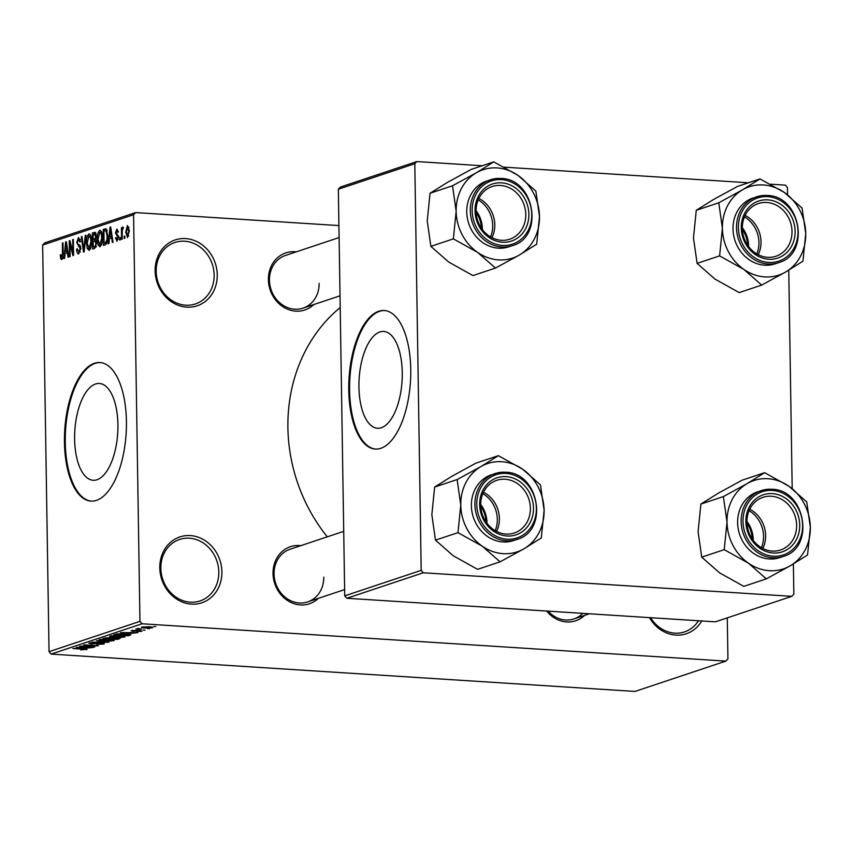 <?xml version="1.0" encoding="UTF-8"?>
<svg xmlns="http://www.w3.org/2000/svg" width="853" height="853" viewBox="0 0 853 853"><rect width="100%" height="100%" fill="white"/><g stroke="black" fill="none" stroke-linecap="round" stroke-linejoin="round"><path stroke-width="1.28" d="M159.799 567.863A34.706 30.623 -108.4 0 1 190.315 535.577A34.706 30.623 -108.4 0 1 221.908 571.83A34.706 30.623 -108.4 0 1 191.392 604.116A34.706 30.623 -108.4 0 1 159.799 567.863M218.805 572.043A32.393 28.586 71.6 0 0 179.567 539.459A32.393 28.586 71.6 0 0 160.833 568.333A32.393 28.586 71.6 0 0 200.071 600.917A32.393 28.586 71.6 0 0 218.805 572.043M155.139 270.881A34.706 30.623 -108.4 0 1 185.655 238.595A34.706 30.623 -108.4 0 1 217.248 274.847A34.706 30.623 -108.4 0 1 186.732 307.133A34.706 30.623 -108.4 0 1 155.139 270.881M214.146 275.061A32.393 28.586 71.6 0 0 174.908 242.476A32.393 28.586 71.6 0 0 156.174 271.361A32.393 28.586 71.6 0 0 195.401 303.945A32.393 28.586 71.6 0 0 214.146 275.061M402.253 372.622A48.504 21.496 -86.3 0 0 383.69 331.444A48.504 21.496 -86.3 0 0 358.942 387.07A48.504 21.496 -86.3 0 0 377.506 428.249A48.504 21.496 -86.3 0 0 402.253 372.622M410.762 369.456A69.424 30.761 -86.3 0 0 384.202 310.513A69.424 30.761 -86.3 0 0 348.77 390.13A69.424 30.761 -86.3 0 0 375.341 449.073A69.424 30.761 -86.3 0 0 410.762 369.456M384.607 310.545A69.424 30.761 -86.3 0 0 349.602 390.184A69.424 30.761 -86.3 0 0 375.757 449.094M74.606 439.103A48.504 21.496 93.7 0 1 99.364 383.477A48.504 21.496 93.7 0 1 117.917 424.655A48.504 21.496 93.7 0 1 93.169 480.282A48.504 21.496 93.7 0 1 74.606 439.103M126.436 421.489A69.424 30.761 -86.3 0 0 99.865 362.546A69.424 30.761 -86.3 0 0 64.444 442.163A69.424 30.761 -86.3 0 0 91.004 501.106A69.424 30.761 -86.3 0 0 126.436 421.489M100.281 362.578A69.424 30.761 -86.3 0 0 65.265 442.217A69.424 30.761 -86.3 0 0 91.42 501.127M318.404 598.337A30.079 26.539 -108.4 0 1 289.487 601.696A30.079 26.539 -108.4 0 1 273.024 573.504A30.079 26.539 -108.4 0 1 300.832 545.653M343.716 531.344L290.116 549.225A27.765 24.502 71.6 0 0 274.058 573.973A27.765 24.502 71.6 0 0 307.688 601.909A27.765 24.502 71.6 0 0 323.745 577.15M313.787 304.553A30.079 26.539 -108.4 0 1 284.87 307.912A30.079 26.539 -108.4 0 1 268.407 279.72A30.079 26.539 -108.4 0 1 296.215 251.87M339.11 237.56L285.499 255.442A27.765 24.502 71.6 0 0 269.441 280.2A27.765 24.502 71.6 0 0 303.071 308.125A27.765 24.502 71.6 0 0 319.129 283.377M327.285 536.825A159.671 140.884 -108.4 0 1 287.898 427.705A159.671 140.884 -108.4 0 1 340.208 307.528M495.188 530.683A27.765 24.502 71.6 0 0 497.32 519.264A27.765 24.502 71.6 0 0 482.83 493.642M761.43 547.701A27.765 24.502 71.6 0 0 763.563 536.292A27.765 24.502 71.6 0 0 749.073 510.67M756.814 253.927A27.765 24.502 71.6 0 0 758.946 242.508A27.765 24.502 71.6 0 0 744.456 216.886M490.571 236.899A27.765 24.502 71.6 0 0 492.703 225.491A27.765 24.502 71.6 0 0 478.213 199.869M147.548 628.533L149.616 628.672L147.548 628.533M141.523 629.194L135.787 629.087L138.229 628.426L141.523 629.194M138.879 628.501L139.487 629.013M143.037 630.036L145.106 630.175L143.037 630.036M140.201 630.527L142.014 631.273L137.024 631.593L140.553 631.167L139.807 630.762L132.588 631.273L131.074 630.591L140.201 630.527M140.553 631.167L139.796 630.506M132.588 630.314L133.036 631.039M129.923 633.512L120.497 632.617L137.781 632.617L129.923 633.512L129.912 632.841M124.901 636.306L124.911 636.978L120.753 637.468L115.134 637.362C110.879 637.148 109.184 636.701 110.048 636.029L120.028 635.656L124.581 636.21L124.911 636.978L124.581 636.21M114.099 639.91L114.11 640.582L109.952 641.061L104.333 640.966C100.078 640.752 98.383 640.304 99.247 639.633L109.227 639.26L113.78 639.814L114.11 640.582L113.78 639.814M86.686 649.282L80.758 649.911L84.65 649.304L72.846 648.504L83.338 648.92C86.142 649.037 87.262 649.304 86.697 649.719L87.049 649.496M85.033 649.602L84.639 649.016M142.067 623.778L51.148 654.102L49.037 651.681L139.956 621.368L142.067 623.778L725.892 661.107L727.929 658.953L727.278 617.86M51.148 654.102L634.973 691.431L725.892 661.107M85.588 648.301L76.162 647.406L93.446 647.395L85.588 648.301L85.577 647.63M83.253 646.19L94.854 646.926L79.702 646.222L94.8 645.806L83.839 644.847L98.33 645.774L83.253 645.956M102.157 643.898L101.017 643.29L90.908 643.994L88.808 643.109L95.12 642.725L90.525 643.215L93.297 643.802L101.646 643.066C104.194 643.258 104.908 643.578 103.799 644.026L96.72 644.431L102.157 643.898L102.563 643.151M104.365 643.663L103.799 644.026L103.789 643.343M90.514 642.778L90.141 643.45L90.13 642.831M96.453 640.635L108.885 642.256L91.793 642.192L106.828 642.266L96.453 640.635M117.181 637.788C119.889 637.969 120.646 638.279 119.431 638.737L117.394 639.409L102.904 638.481L110.4 637.436L117.181 637.788M120.092 638.353L119.431 638.737L119.42 638.055M125.284 633.864C129.581 634.078 131.191 634.504 130.125 635.165L128.195 635.805L113.705 634.877L116.861 633.939L125.284 633.864M130.786 634.771L130.125 635.165L130.114 634.429M148.838 626.784C151.983 626.934 153.231 627.264 152.57 627.755L145.287 628.021C142.195 627.861 140.99 627.541 141.662 627.062L148.838 626.784M153.743 626.465L155.811 626.603L153.743 626.465M139.956 621.368L133.569 214.732L42.65 245.056L44.687 242.902L135.606 212.578L338.918 225.576M124.879 238.296L124.218 238.52L124.186 236.228L124.837 236.014L124.879 238.296M120.369 239.8L119.708 240.024L119.676 237.731L120.337 237.518L120.369 239.8M108.939 243.617L108.256 243.841L110.005 227.186L110.687 226.951L113.044 242.241L112.351 242.476L111.711 237.891L109.429 238.648L108.939 243.617M100.473 230.449L99.737 230.395C101.55 230.843 102.445 233.306 102.392 237.774L101.838 243.734L99.993 246.805L98.063 244.928L97.327 239.661C97.114 235.172 97.914 232.091 99.737 230.395L100.121 230.353M89.672 234.053L88.936 233.999C90.749 234.447 91.634 236.899 91.591 241.378L91.036 247.338L89.192 250.409L87.262 248.532L86.526 243.265C86.313 238.776 87.113 235.684 88.936 233.999L89.32 233.946M78.871 253.853C77.442 253.981 76.695 252.424 76.61 249.172L77.26 248.745L78.902 251.955L80.193 248.777L76.695 242.487L78.497 237.486L80.555 241.602L79.894 242.028L78.551 239.341L77.356 242.327L77.58 243.883L79.787 245.056L80.854 248.532L78.423 253.917M80.321 252.115L78.593 252.008L80.353 252.051M80.31 239.394L78.551 239.341M64.604 258.395L63.922 258.63L65.67 241.964L66.363 241.74L68.709 257.03L68.016 257.254L67.376 252.669L65.105 253.426L64.604 258.395M49.037 651.681L42.65 245.056M61.779 259.547L60.723 258.768L60.275 255.036L60.926 254.61L61.779 257.67L62.461 256.231L62.354 243.073L63.005 242.86L63.175 253.714L61.501 259.589M61.661 257.691L62.919 257.745L61.661 257.691M70.117 256.561L69.456 256.774L69.21 240.791L69.914 240.557L72.889 252.445L72.686 239.629L73.337 239.405L73.593 255.399L72.889 255.633L69.914 243.766L70.117 256.561M84.148 251.88L83.498 252.093L81.302 236.75L81.984 236.526L83.754 250.132L85.268 235.428L85.961 235.204L84.148 251.88M95.355 232.432L94.448 232.368L96.325 235.791L95.664 239.373L96.624 242.998L94.694 248.362L92.657 249.044L92.412 233.05L94.95 232.293M105.388 244.8L103.458 245.44L103.213 229.446L106.092 228.785L107.745 235.886C107.99 240.375 107.201 243.35 105.388 244.8M106.294 228.913L105.058 228.839L106.092 228.785M117.096 241.1L115.432 237.902L116.083 237.475L117.106 239.426L117.97 237.326L115.443 232.88L116.872 229.062L118.45 231.877L117.799 232.304L116.925 230.726L116.093 232.421L118.62 236.814L116.744 241.154M118.279 239.544L116.882 239.458L118.3 239.501M122.246 239.171L121.584 239.394L121.403 227.762L122.064 227.548L122.096 229.404L122.843 227.079L123.482 227.495L122.235 230.726L122.246 239.171M127.651 237.582L125.722 232.165L127.46 225.533L129.389 230.832L127.364 237.624M421.19 570.358L423.301 572.779L346.84 598.273L344.729 595.852L421.19 570.358L414.803 163.723L338.342 189.227L340.379 187.074L416.84 161.569L482.19 165.749M504.4 167.167L748.433 182.777M770.643 184.195L785.357 185.133L787.458 187.553L787.575 194.825M346.84 598.273L715.358 621.837L791.808 596.332L793.844 594.178L793.375 563.961M792.192 488.598L788.758 270.188M423.301 572.779L791.808 596.332M344.729 595.852L338.342 189.227M416.84 161.569L414.803 163.723M701.752 620.963A34.706 30.623 -108.4 0 1 649.442 617.615M584.646 615.354A30.079 26.539 -108.4 0 1 546.656 611.047M135.606 212.578L133.569 214.732M548.138 611.143A27.765 24.502 71.6 0 0 573.93 618.926A27.765 24.502 71.6 0 0 582.77 613.36M650.636 617.7A32.393 28.586 71.6 0 0 684.522 631.892A32.393 28.586 71.6 0 0 698.479 620.749M62.504 258.875L60.723 258.768M60.947 255.079L60.275 255.036M63.122 256.273L62.461 256.231M63.015 243.116L62.354 243.073M66.406 242.017L65.67 241.964M68.048 252.712L67.376 252.669M65.83 246.634L65.297 251.486L67.12 250.878L66.086 243.5L65.83 246.634M67.877 251.656L65.297 251.486M66.63 243.542L66.086 243.5M67.771 250.921L67.12 250.878M69.978 240.834L69.21 240.791M73.55 252.488L72.889 252.445M73.347 239.672L72.686 239.629M70.724 243.809L69.914 243.766M77.303 249.215L76.61 249.172M80.854 248.82L80.193 248.777M77.356 242.529L76.695 242.487M82.016 236.803L81.302 236.75M84.33 250.174L83.754 250.132M85.929 235.471L85.268 235.428M90.578 248.745L87.262 248.532M87.187 243.308L86.526 243.265M88.968 235.865L87.187 243.073L89.149 248.543L90.94 241.548L90.599 238.03L88.968 235.865L90.898 235.94M91.367 238.072L90.599 238.03M91.602 241.591L90.94 241.548M90.621 248.639L88.872 248.575L90.599 248.692M95.909 233.274L92.412 233.05M93.094 234.703L93.169 239.48L95.088 238.68L95.675 236.27L94.235 234.319L93.094 234.703M95.941 239.65L93.169 239.48M96.186 234.276L94.235 234.319M96.314 236.313L95.675 236.27M95.931 238.733L95.088 238.68M93.201 241.346L93.286 246.954L95.355 246.059L95.962 243.233L94.502 240.909L93.201 241.346M95.994 247.125L93.286 246.954M96.421 240.909L94.502 240.909M96.624 243.276L95.962 243.233M96.325 246.122L95.355 246.059M96.197 246.581L94.683 246.485M101.379 245.142L98.063 244.928M97.988 239.704L97.327 239.661M99.769 232.261L97.988 239.469L99.95 244.939L101.742 237.944L101.4 234.426L99.769 232.261L101.699 232.336M102.168 234.468L101.4 234.426M102.403 237.987L101.742 237.944M101.422 245.035L99.673 244.982L101.4 245.088M106.828 229.681L103.213 229.446M103.895 231.099L104.087 243.35L105.271 242.956L106.892 240.077L107.094 236.078L106.007 230.715L103.895 231.099M106.732 243.521L104.087 243.35M107.211 230.79L105.058 230.715M107.755 236.121L107.094 236.078M107.563 240.119L106.892 240.077M106.924 243.062L105.271 242.956M110.73 227.229L110.005 227.186M112.383 237.934L111.711 237.891M110.165 231.845L109.632 236.707L111.455 236.089L110.421 228.721L110.165 231.845M112.212 236.867L109.632 236.707M110.965 228.753L110.421 228.721M112.106 236.132L111.455 236.089M116.125 237.944L115.432 237.902M118.62 237.369L117.97 237.326M118.61 236.377L117.789 236.324M116.157 232.922L115.443 232.88M120.337 237.774L119.676 237.731M122.064 227.804L121.403 227.762M124.847 236.27L124.186 236.228M126.393 232.208L125.722 232.165M127.47 227.207L126.383 231.941L127.641 235.918L128.728 231.163L127.47 227.207L129.006 227.261M129.016 227.303L127.801 227.229M129.389 231.206L128.728 231.163M128.824 235.993L127.47 235.94L128.814 236.025M80.513 647.64L84.116 648.12L85.94 647.512L80.513 647.64M100.942 639.313L100.558 639.995L100.547 639.355M104.962 639.121L100.942 639.739C100.313 640.262 101.667 640.592 105.015 640.752L112.415 640.475L112.777 639.611M108.523 639.217L104.972 639.366M112.415 640.475C113.033 639.974 111.732 639.633 108.523 639.483M117.383 638.737L117.394 639.409M105.25 637.713L105.26 638.375L109.589 638.652L111.37 637.905M109.973 637.415L105.26 638.375M111.37 638.001L109.984 637.671M111.285 638.758L116.36 639.089L118.258 638.353L111.285 638.758L111.263 638.065M112.564 637.767L112.575 638.321M111.743 635.709L111.359 636.391L111.348 635.752M115.763 635.517L111.743 636.135C111.114 636.658 112.468 636.988 115.816 637.148L123.216 636.871L123.578 636.007M119.324 635.613L115.773 635.762M123.216 636.871C123.834 636.37 122.544 636.029 119.324 635.88M128.185 635.144L128.195 635.805M116.061 634.771L128.345 635.09L127.886 634.397L124.613 634.088L116.061 634.771L116.051 634.12M127.886 634.078L128.345 635.09M124.847 632.862L128.44 633.331L130.274 632.723L124.847 632.862M138.122 628.437L138.122 628.981M148.283 626.752L143.144 627.158L145.938 627.797L151.088 627.648L151.28 626.998M151.088 627.648L148.283 627.019M523.902 548.831A46.574 41.093 -108.4 0 1 503.163 553.661A46.574 41.093 -108.4 0 1 482.233 546.176L500.061 561.85L523.902 548.831L541.303 537.966L544.107 510.35L540.471 484.877L522.644 469.203L498.387 455.662L480.985 466.538L457.133 479.546L460.769 505.019L457.976 532.635L482.233 546.176A46.574 41.093 -108.4 0 1 460.769 505.019A46.574 41.093 -108.4 0 1 480.985 466.538A46.574 41.093 -108.4 0 1 522.644 469.203A46.574 41.093 -108.4 0 1 544.107 510.35A46.574 41.093 71.6 0 1 523.902 548.831M507.034 536.004A30.079 26.539 -108.4 0 1 479.663 504.581A30.079 26.539 -108.4 0 1 506.106 476.614A30.079 26.539 -108.4 0 1 533.488 508.025A30.079 26.539 -108.4 0 1 507.034 536.004M505.104 479.237A27.765 24.502 71.6 0 0 496.755 480.314A27.765 24.502 71.6 0 0 481.135 509.774A27.765 24.502 71.6 0 0 505.968 534.063A27.765 24.502 71.6 0 0 514.327 532.997A27.765 24.502 71.6 0 0 529.948 503.526A27.765 24.502 71.6 0 0 505.104 479.237M516.939 539.437C549.236 530.886 539.235 472.295 505.52 472.231L491.456 474.758A34.706 30.623 71.6 0 0 471.933 511.597A34.706 30.623 71.6 0 0 502.982 541.954A34.706 30.623 71.6 0 0 513.421 540.61L516.939 539.437A34.706 30.623 -108.4 0 1 506.49 540.781A34.706 30.623 -108.4 0 1 475.452 510.425A34.706 30.623 -108.4 0 1 494.975 473.586A34.706 30.623 -108.4 0 1 505.413 472.242M457.976 532.635L435.478 540.141L453.306 555.815L477.563 569.346L500.061 561.85M435.478 540.141L431.842 514.668L434.646 487.052L457.133 479.546M434.646 487.052L452.047 476.187L475.889 463.168L498.387 455.662M483.491 492.192A27.765 24.502 -108.4 0 1 496.585 531.451M480.687 504.443A27.765 24.502 -108.4 0 1 486.988 523.337M485.943 521.865A25.451 22.455 71.6 0 0 480.74 506.245M752.186 538.883A25.451 22.455 71.6 0 0 751.365 532.912A25.451 22.455 71.6 0 0 746.983 523.273M746.929 521.46A27.765 24.502 -108.4 0 1 752.335 532.816A27.765 24.502 -108.4 0 1 753.231 540.354M481.327 228.082A25.451 22.455 71.6 0 0 480.516 222.111A25.451 22.455 71.6 0 0 476.123 212.472M476.081 210.659A27.765 24.502 -108.4 0 1 481.476 222.015A27.765 24.502 -108.4 0 1 482.382 229.553M747.569 245.099A25.451 22.455 71.6 0 0 742.366 229.489M742.323 227.687A27.765 24.502 -108.4 0 1 748.625 246.57M766.303 578.867L743.805 586.374L719.548 572.843L701.72 557.158L724.218 549.663L748.476 563.193L766.303 578.867L790.145 565.859L807.546 554.983L810.35 527.367L806.714 501.895L788.886 486.221L764.629 472.69L747.217 483.555A46.574 41.093 -108.4 0 1 767.956 478.725A46.574 41.093 -108.4 0 1 788.886 486.221A46.574 41.093 -108.4 0 1 810.35 527.367A46.574 41.093 -108.4 0 1 790.145 565.859A46.574 41.093 -108.4 0 1 748.476 563.193A46.574 41.093 -108.4 0 1 727.012 522.047L724.218 549.663M749.734 509.209A27.765 24.502 -108.4 0 1 762.827 548.468M772.349 493.631A30.079 26.539 -108.4 0 1 799.73 525.053A30.079 26.539 -108.4 0 1 773.276 553.021A30.079 26.539 -108.4 0 1 745.906 521.609A30.079 26.539 -108.4 0 1 772.349 493.631M772.21 551.091A27.765 24.502 71.6 0 0 780.57 550.014A27.765 24.502 71.6 0 0 796.19 520.543A27.765 24.502 71.6 0 0 771.347 496.254A27.765 24.502 71.6 0 0 762.998 497.331A27.765 24.502 71.6 0 0 747.377 526.802A27.765 24.502 71.6 0 0 772.21 551.091M783.171 556.465C815.479 547.903 805.477 489.313 771.762 489.249L757.699 491.776A34.706 30.623 71.6 0 0 738.176 528.615A34.706 30.623 71.6 0 0 769.225 558.971A34.706 30.623 71.6 0 0 779.663 557.638L783.171 556.465A34.706 30.623 -108.4 0 1 772.733 557.798A34.706 30.623 -108.4 0 1 741.694 527.442A34.706 30.623 -108.4 0 1 761.217 490.603A34.706 30.623 -108.4 0 1 771.656 489.27M701.72 557.158L698.085 531.686L700.889 504.07L718.29 493.205L742.131 480.186L764.629 472.69M700.889 504.07L723.376 496.574L727.012 522.047A46.574 41.093 71.6 0 1 747.217 483.555L723.376 496.574M519.285 255.058A46.574 41.093 -108.4 0 1 498.547 259.888A46.574 41.093 -108.4 0 1 477.616 252.392L495.444 268.066L519.285 255.058L536.697 244.182L539.491 216.566L535.855 191.093L518.038 175.419L493.77 161.889L476.369 172.754L452.527 185.773L456.152 211.245L453.359 238.861L477.616 252.392A46.574 41.093 -108.4 0 1 456.152 211.245A46.574 41.093 -108.4 0 1 476.369 172.754A46.574 41.093 -108.4 0 1 518.038 175.419A46.574 41.093 -108.4 0 1 539.491 216.566A46.574 41.093 71.6 0 1 519.285 255.058M502.428 242.22A30.079 26.539 -108.4 0 1 475.046 210.808A30.079 26.539 -108.4 0 1 501.489 182.83A30.079 26.539 -108.4 0 1 528.871 214.252A30.079 26.539 -108.4 0 1 502.428 242.22M500.498 185.453A27.765 24.502 71.6 0 0 492.138 186.53A27.765 24.502 71.6 0 0 476.518 216.001A27.765 24.502 71.6 0 0 501.351 240.279A27.765 24.502 71.6 0 0 509.71 239.213A27.765 24.502 71.6 0 0 525.331 209.742A27.765 24.502 71.6 0 0 500.498 185.453M512.322 245.664C544.619 237.102 534.618 178.512 500.914 178.448L486.839 180.975A34.706 30.623 71.6 0 0 467.316 217.814A34.706 30.623 71.6 0 0 498.365 248.17A34.706 30.623 71.6 0 0 508.804 246.837L512.322 245.664A34.706 30.623 -108.4 0 1 501.873 246.997A34.706 30.623 -108.4 0 1 470.835 216.641A34.706 30.623 -108.4 0 1 490.358 179.802A34.706 30.623 -108.4 0 1 500.796 178.469M453.359 238.861L430.861 246.357L448.689 262.042L472.946 275.572L495.444 268.066M430.861 246.357L427.225 220.884L430.029 193.268L452.527 185.773M430.029 193.268L447.441 182.403L471.282 169.384L493.77 161.889M478.874 198.408A27.765 24.502 -108.4 0 1 491.978 237.667M761.686 285.094L739.188 292.59L714.931 279.059L697.104 263.385L719.601 255.879L743.859 269.409L761.686 285.094L785.528 272.075L802.94 261.21L805.733 233.594L802.097 208.121L784.28 192.437L760.012 178.906L742.611 189.771A46.574 41.093 -108.4 0 1 763.35 184.952A46.574 41.093 -108.4 0 1 784.28 192.437A46.574 41.093 -108.4 0 1 805.733 233.594A46.574 41.093 -108.4 0 1 785.528 272.075A46.574 41.093 -108.4 0 1 743.859 269.409A46.574 41.093 -108.4 0 1 722.395 228.263L719.601 255.879M745.117 215.425A27.765 24.502 -108.4 0 1 758.221 254.695M767.732 199.847A30.079 26.539 -108.4 0 1 795.113 231.27A30.079 26.539 -108.4 0 1 768.67 259.248A30.079 26.539 -108.4 0 1 741.289 227.826A30.079 26.539 -108.4 0 1 767.732 199.847M767.593 257.307A27.765 24.502 71.6 0 0 775.953 256.231A27.765 24.502 71.6 0 0 791.573 226.759A27.765 24.502 71.6 0 0 766.74 202.481A27.765 24.502 71.6 0 0 758.381 203.547A27.765 24.502 71.6 0 0 742.76 233.018A27.765 24.502 71.6 0 0 767.593 257.307M778.565 262.681C810.862 254.119 800.86 195.529 767.156 195.476L753.082 198.003A34.706 30.623 71.6 0 0 733.559 234.831A34.706 30.623 71.6 0 0 764.608 265.198A34.706 30.623 71.6 0 0 775.046 263.854L778.565 262.681A34.706 30.623 -108.4 0 1 768.116 264.025A34.706 30.623 -108.4 0 1 737.077 233.669A34.706 30.623 -108.4 0 1 756.6 196.83A34.706 30.623 -108.4 0 1 767.039 195.486M697.104 263.385L693.468 237.912L696.272 210.296L713.673 199.421L737.525 186.412L760.012 178.906M696.272 210.296L718.77 202.79L722.395 228.263A46.574 41.093 71.6 0 1 742.611 189.771L718.77 202.79M63.186 254.098L62.525 254.055M67.12 246.709L66.513 246.666M80.598 246.432L78.508 246.304M84.618 247.551L83.999 247.519M95.771 239.149L94.406 239.064M111.455 231.92L110.847 231.877M118.578 235.993L117.128 235.897M507.087 539.203A33.32 29.397 71.6 0 0 536.388 508.217A33.32 29.397 71.6 0 0 506.053 473.415A33.32 29.397 71.6 0 0 476.763 504.4A33.32 29.397 71.6 0 0 507.087 539.203M772.296 490.432A33.32 29.397 71.6 0 0 743.006 521.418A33.32 29.397 71.6 0 0 773.33 556.22A33.32 29.397 71.6 0 0 802.63 525.235A33.32 29.397 71.6 0 0 772.296 490.432M502.47 245.419A33.32 29.397 71.6 0 0 531.771 214.434A33.32 29.397 71.6 0 0 501.436 179.631A33.32 29.397 71.6 0 0 472.146 210.616A33.32 29.397 71.6 0 0 502.47 245.419M767.679 196.648A33.32 29.397 71.6 0 0 738.389 227.644A33.32 29.397 71.6 0 0 768.713 262.447A33.32 29.397 71.6 0 0 798.013 231.451A33.32 29.397 71.6 0 0 767.679 196.648M105.697 230.609L107.19 230.705M307.688 601.909L344.633 589.583M589.38 613.776L573.93 618.926M340.016 295.81L303.071 308.125"/></g></svg>
